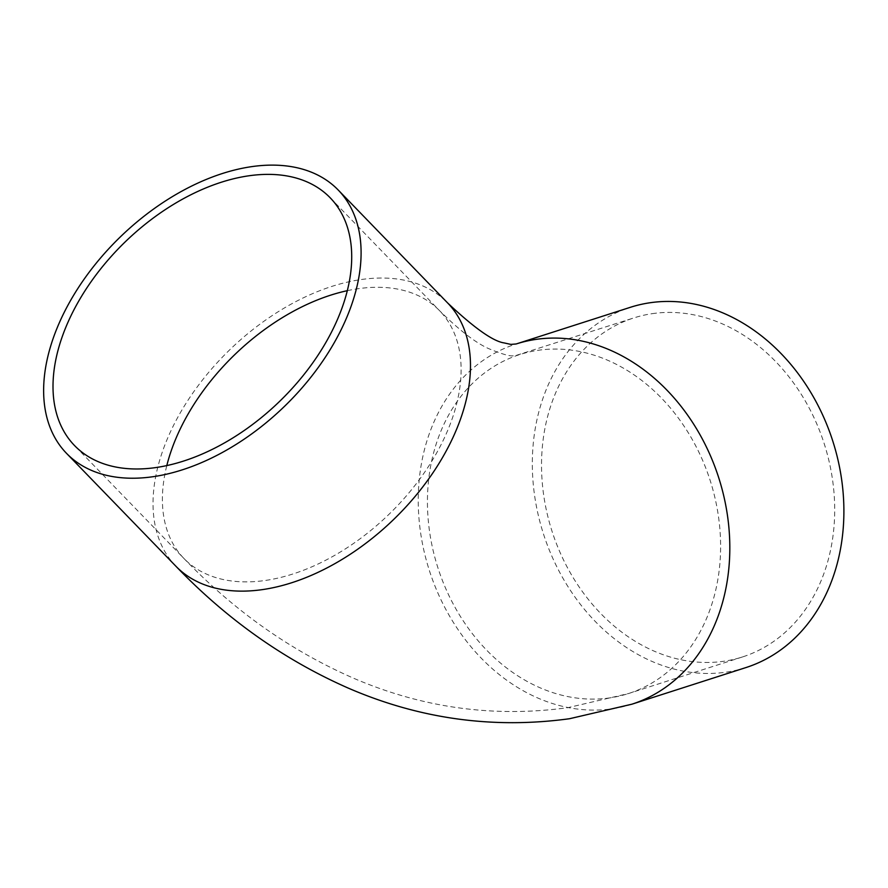 <?xml version="1.0" encoding="UTF-8"?>
<svg xmlns="http://www.w3.org/2000/svg" width="888" height="888" viewBox="0 0 888 888"><rect width="100%" height="100%" fill="white"/><g stroke="black" fill="none" stroke-linecap="round" stroke-linejoin="round"><path stroke-width="0.67" stroke-dasharray="4.44 3.33" d="M652.147 313.675A178.011 142.957 72.2 0 1 827.527 455.056A178.011 142.957 72.2 0 1 742.546 656.931A178.011 142.957 72.2 0 1 724.075 661.216A178.011 142.957 72.2 0 1 548.695 519.846A178.011 142.957 72.2 0 1 633.677 317.971A178.011 142.957 72.2 0 1 652.147 313.675M745.953 667.565A189.177 151.926 72.2 0 1 726.329 672.127A189.177 151.926 72.2 0 1 539.937 521.878A189.177 151.926 72.2 0 1 630.258 307.337M347.319 290.676A178.011 111 135.9 0 1 357.731 288.778A178.011 111 135.9 0 1 439.593 310.711A178.011 111 135.9 0 1 453.868 413.653A178.011 111 135.9 0 1 265.79 580.386A178.011 111 135.9 0 1 183.916 558.452A178.011 111 135.9 0 1 166.8 465.59M610 697.857A178.011 142.957 72.2 0 1 434.609 556.487A178.011 142.957 72.2 0 1 519.602 354.612A178.011 142.957 72.2 0 1 538.061 350.316A178.011 142.957 72.2 0 1 713.441 491.697A178.011 142.957 72.2 0 1 628.46 693.561A178.011 142.957 72.2 0 1 610 697.857M631.879 704.206A189.177 151.926 72.2 0 1 612.254 708.768A189.177 151.926 72.2 0 1 425.863 558.519A189.177 151.926 72.2 0 1 516.183 343.967M175.891 566.222A189.177 117.96 135.9 0 1 160.728 456.832A189.177 117.96 135.9 0 1 360.617 279.62A189.177 117.96 135.9 0 1 447.619 302.941M330.203 197.813L439.593 310.711C459.096 330.047 475.413 342.668 488.555 348.573C515.873 359.984 513.786 354.345 515.995 355.455L633.677 317.971M742.546 656.931L628.46 693.561L567.876 707.669C494.483 717.737 423.387 708.069 354.578 678.654C291.32 651.148 234.432 611.088 183.916 558.452L74.525 445.543"/><path stroke-width="1.33" d="M344.466 300.743A178.011 111 135.9 0 1 219.547 445.632A178.011 111 135.9 0 1 74.525 445.543A178.011 111 135.9 0 1 60.251 342.613A178.011 111 135.9 0 1 185.181 197.724A178.011 111 135.9 0 1 330.203 197.813A178.011 111 135.9 0 1 344.466 300.743M630.258 307.337A189.177 151.926 72.2 0 1 649.883 302.775A189.177 151.926 72.2 0 1 836.274 453.024A189.177 151.926 72.2 0 1 745.953 667.565L631.879 704.206A189.177 151.926 72.2 0 0 722.199 489.654A189.177 151.926 72.2 0 0 535.808 339.416A189.177 151.926 72.2 0 0 516.183 343.967L630.258 307.337M51.338 343.922A189.177 117.96 135.9 0 1 184.094 189.943A189.177 117.96 135.9 0 1 338.228 190.032A189.177 117.96 135.9 0 1 353.391 299.434A189.177 117.96 135.9 0 1 220.624 453.413A189.177 117.96 135.9 0 1 66.5 453.324A189.177 117.96 135.9 0 1 51.338 343.922M166.8 465.59A178.011 111 135.9 0 1 169.652 455.511A178.011 111 135.9 0 1 347.319 290.676M516.183 343.967L510.833 344.4L504.218 342.935C493.184 341.403 474.325 328.072 447.619 302.941A189.177 117.96 135.9 0 1 462.781 412.332A189.177 117.96 135.9 0 1 262.904 589.543A189.177 117.96 135.9 0 1 175.891 566.222L66.5 453.324M175.891 566.222C226.762 619.225 284.105 659.806 347.918 687.956C419.258 718.914 493.118 729.17 569.508 718.725L631.879 704.206M447.619 302.941L338.228 190.032"/></g></svg>
